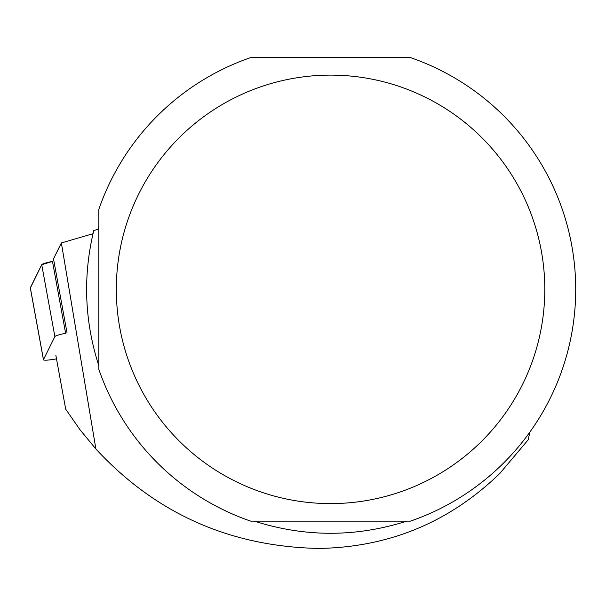 <?xml version="1.0" encoding="UTF-8"?>
<svg xmlns="http://www.w3.org/2000/svg" width="606" height="606" viewBox="0 0 606 606"><rect width="100%" height="100%" fill="white"/><g stroke="black" fill="none" stroke-linecap="round" stroke-linejoin="round"><path stroke-width="0.91" d="M54.873 336.588L41.731 264.708L30.368 287.994A12.264 1.454 -10.4 0 1 30.3 287.88A12.264 1.454 -10.4 0 1 30.323 287.744L41.731 264.708A12.264 1.454 -10.4 0 1 52.472 261.398L65.615 333.277A12.264 1.454 169.6 0 0 54.873 336.588L43.473 359.623A12.264 1.454 169.6 0 0 43.45 359.759A12.264 1.454 169.6 0 0 56.502 358.85M52.472 261.398L41.731 264.708M529.773 432.222L528.288 439.691L499.844 473.43C449.372 522.304 389.022 547.301 318.779 548.43C229.901 546.627 155.598 513.479 95.892 449.001L61.373 242.961L53.502 258.853L67.054 332.959M61.373 242.961L93.006 233.696M98.831 229.023L93.763 230.568C82.78 276.101 84.469 321.157 98.831 365.736M410.368 521.152A245.142 245.142 0 0 0 410.368 57.57L250.748 57.57A245.142 245.142 0 0 0 98.831 209.365L98.831 369.357A245.142 245.142 0 0 0 250.748 521.152L410.368 521.152M406.732 521.152C355.949 537.317 305.166 537.317 254.384 521.152M95.892 449.001L79.954 429.692L65.69 409.118L55.888 355.517M544.794 289.357A214.236 214.236 0 0 0 128.048 219.448A214.236 214.236 0 0 0 295.114 500.647A214.236 214.236 0 0 0 544.794 289.357M98.831 227.061L98.081 229.257M30.323 287.744L43.473 359.623M43.45 359.759L30.3 287.88"/></g></svg>
